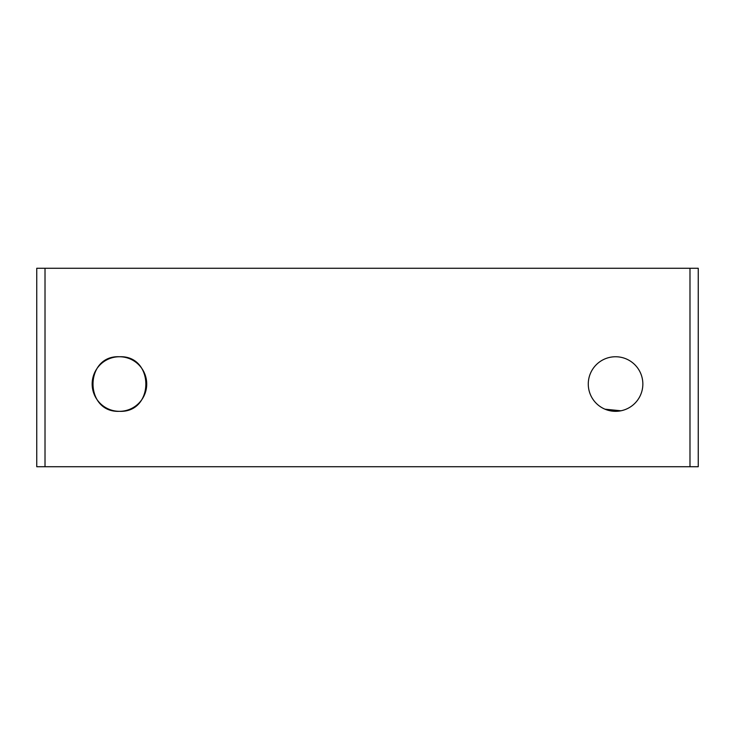 <?xml version="1.0" encoding="UTF-8"?>
<svg xmlns="http://www.w3.org/2000/svg" width="735" height="735" viewBox="0 0 735 735"><rect width="100%" height="100%" fill="white"/><g stroke="black" fill="none" stroke-linecap="round" stroke-linejoin="round"><path stroke-width="1.1" d="M36.75 466.725L36.75 268.275L45.019 268.275L45.019 466.725L36.75 466.725M615.562 411.324A27.287 27.287 0 0 0 639.193 370.394A27.287 27.287 0 0 0 591.932 370.394A27.287 27.287 0 0 0 615.562 411.324L610.124 410.773M119.438 411.324A27.287 27.287 0 0 0 143.068 370.394A27.287 27.287 0 0 0 95.807 370.394A27.287 27.287 0 0 0 119.438 411.324C154.635 413.024 154.644 355.134 119.502 356.751C84.249 354.977 84.157 412.978 119.438 411.324M689.981 466.725L689.981 268.275L698.25 268.275L698.25 466.725L45.019 466.725M689.981 268.275L45.019 268.275M620.956 410.782L604.997 409.193"/></g></svg>
